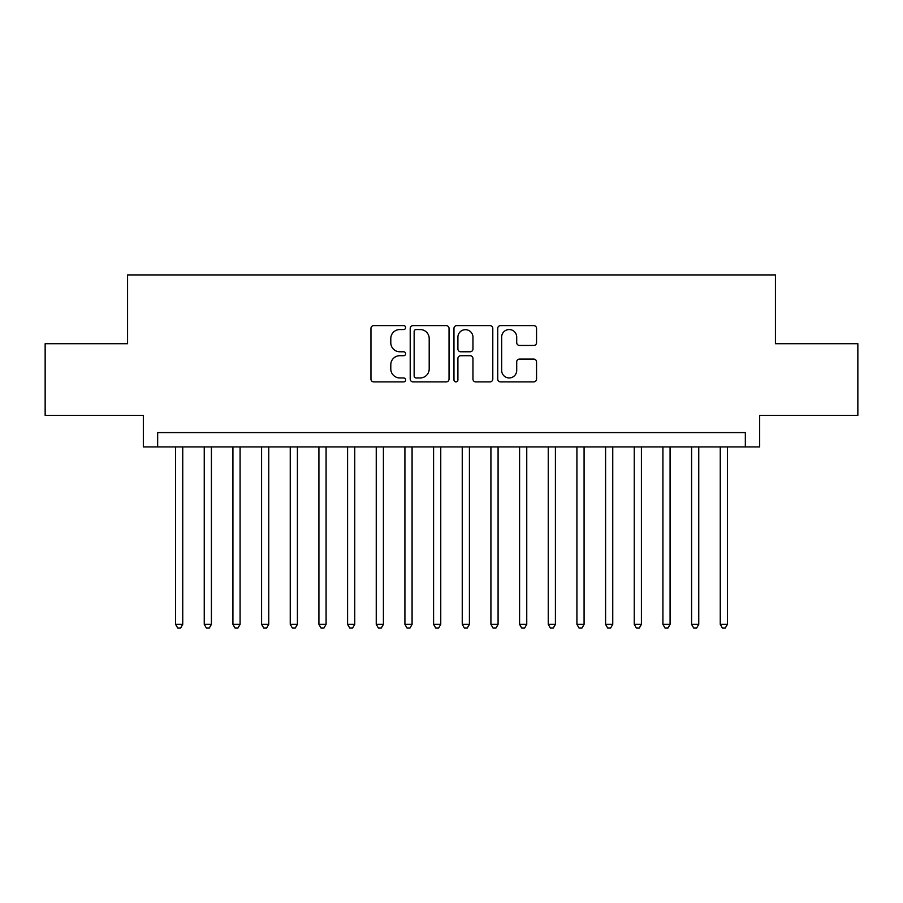 <?xml version="1.0" encoding="UTF-8"?>
<svg xmlns="http://www.w3.org/2000/svg" width="903" height="903" viewBox="0 0 903 903"><rect width="100%" height="100%" fill="white"/><g stroke="black" fill="none" stroke-linecap="round" stroke-linejoin="round"><path stroke-width="1.35" d="M405.639 327.575A1.975 1.975 0 0 0 403.664 325.611L373.763 325.611A2.811 2.811 0 0 0 370.952 328.421L370.952 379.068A2.811 2.811 0 0 0 373.763 381.89L403.664 381.89A1.975 1.975 0 0 0 405.639 379.915A1.975 1.975 0 0 0 403.664 377.951L399.792 377.951A9.007 9.007 0 0 1 390.796 368.943L390.796 364.722A9.007 9.007 0 0 1 399.792 355.714L403.664 355.714A1.975 1.975 0 0 0 405.639 353.75A1.975 1.975 0 0 0 403.664 351.775L399.792 351.775A9.007 9.007 0 0 1 390.796 342.768L390.796 338.557A9.007 9.007 0 0 1 399.792 329.55L403.664 329.55A1.975 1.975 0 0 0 405.639 327.575M533.729 345.443A2.811 2.811 0 0 0 536.551 342.632L536.551 328.421A2.811 2.811 0 0 0 533.729 325.611L500.533 325.611A2.811 2.811 0 0 0 497.722 328.421L497.722 379.068A2.811 2.811 0 0 0 500.533 381.89L533.729 381.89A2.811 2.811 0 0 0 536.551 379.068L536.551 361.911A2.811 2.811 0 0 0 533.729 359.089L519.53 359.089A2.811 2.811 0 0 0 516.708 361.911L516.708 370.422A7.529 7.529 0 0 1 509.179 377.951A7.529 7.529 0 0 1 501.662 370.422L501.662 337.079A7.529 7.529 0 0 1 509.179 329.55A7.529 7.529 0 0 1 516.708 337.079L516.708 342.632A2.811 2.811 0 0 0 519.53 345.443L533.729 345.443M745.336 446.917L759.671 446.917L759.671 415.38L857.85 415.38L857.85 343.716L775.429 343.716L775.429 274.918L127.571 274.918L127.571 343.716L45.15 343.716L45.15 415.38L143.329 415.38L143.329 446.917L745.336 446.917L745.336 432.582L157.664 432.582L157.664 446.917M449.039 328.421A2.811 2.811 0 0 0 446.229 325.611L413.021 325.611A2.811 2.811 0 0 0 410.21 328.421L410.21 379.068A2.811 2.811 0 0 0 413.021 381.89L446.229 381.89A2.811 2.811 0 0 0 449.039 379.068L449.039 328.421M456.771 325.611L489.979 325.611A2.811 2.811 0 0 1 492.79 328.421L492.79 379.068A2.811 2.811 0 0 1 489.979 381.89L475.768 381.89A2.811 2.811 0 0 1 472.958 379.068L472.958 358.525A2.811 2.811 0 0 0 470.147 355.714L460.711 355.714A2.811 2.811 0 0 0 457.9 358.525L457.9 379.915A1.975 1.975 0 0 1 455.936 381.89A1.975 1.975 0 0 1 453.961 379.915L453.961 328.421A2.811 2.811 0 0 1 456.771 325.611M416.114 329.55A1.975 1.975 0 0 0 414.15 331.514L414.15 375.975A1.975 1.975 0 0 0 416.114 377.951L420.2 377.951A9.007 9.007 0 0 0 429.196 368.943L429.196 338.557A9.007 9.007 0 0 0 420.2 329.55L416.114 329.55M472.958 337.214A7.529 7.529 0 0 0 465.429 329.685A7.529 7.529 0 0 0 457.9 337.214L457.9 348.964A2.811 2.811 0 0 0 460.711 351.775L470.147 351.775A2.811 2.811 0 0 0 472.958 348.964L472.958 337.214M175.588 446.917L175.588 624.357L182.745 624.357L182.745 446.917M182.745 624.357L180.6 628.082L177.733 628.082L175.588 624.357M204.247 446.917L204.247 624.357L211.415 624.357L211.415 446.917M211.415 624.357L209.27 628.082L206.403 628.082L204.247 624.357M232.918 446.917L232.918 624.357L240.085 624.357L240.085 446.917M240.085 624.357L237.929 628.082L235.062 628.082L232.918 624.357M261.588 446.917L261.588 624.357L268.755 624.357L268.755 446.917M268.755 624.357L266.599 628.082L263.732 628.082L261.588 624.357M290.247 446.917L290.247 624.357L297.414 624.357L297.414 446.917M297.414 624.357L295.27 628.082L292.403 628.082L290.247 624.357M318.917 446.917L318.917 624.357L326.085 624.357L326.085 446.917M326.085 624.357L323.929 628.082L321.062 628.082L318.917 624.357M347.587 446.917L347.587 624.357L354.755 624.357L354.755 446.917M354.755 624.357L352.599 628.082L349.732 628.082L347.587 624.357M376.246 446.917L376.246 624.357L383.414 624.357L383.414 446.917M383.414 624.357L381.269 628.082L378.402 628.082L376.246 624.357M404.916 446.917L404.916 624.357L412.084 624.357L412.084 446.917M412.084 624.357L409.928 628.082L407.061 628.082L404.916 624.357M433.587 446.917L433.587 624.357L440.754 624.357L440.754 446.917M440.754 624.357L438.598 628.082L435.731 628.082L433.587 624.357M462.246 446.917L462.246 624.357L469.413 624.357L469.413 446.917M469.413 624.357L467.269 628.082L464.402 628.082L462.246 624.357M490.916 446.917L490.916 624.357L498.084 624.357L498.084 446.917M498.084 624.357L495.939 628.082L493.072 628.082L490.916 624.357M519.586 446.917L519.586 624.357L526.754 624.357L526.754 446.917M526.754 624.357L524.598 628.082L521.731 628.082L519.586 624.357M548.245 446.917L548.245 624.357L555.413 624.357L555.413 446.917M555.413 624.357L553.268 628.082L550.401 628.082L548.245 624.357M576.915 446.917L576.915 624.357L584.083 624.357L584.083 446.917M584.083 624.357L581.938 628.082L579.071 628.082L576.915 624.357M605.586 446.917L605.586 624.357L612.753 624.357L612.753 446.917M612.753 624.357L610.597 628.082L607.73 628.082L605.586 624.357M634.245 446.917L634.245 624.357L641.412 624.357L641.412 446.917M641.412 624.357L639.268 628.082L636.401 628.082L634.245 624.357M662.915 446.917L662.915 624.357L670.082 624.357L670.082 446.917M670.082 624.357L667.938 628.082L665.071 628.082L662.915 624.357M691.585 446.917L691.585 624.357L698.753 624.357L698.753 446.917M698.753 624.357L696.597 628.082L693.73 628.082L691.585 624.357M720.255 446.917L720.255 624.357L727.412 624.357L727.412 446.917M727.412 624.357L725.267 628.082L722.4 628.082L720.255 624.357"/></g></svg>
